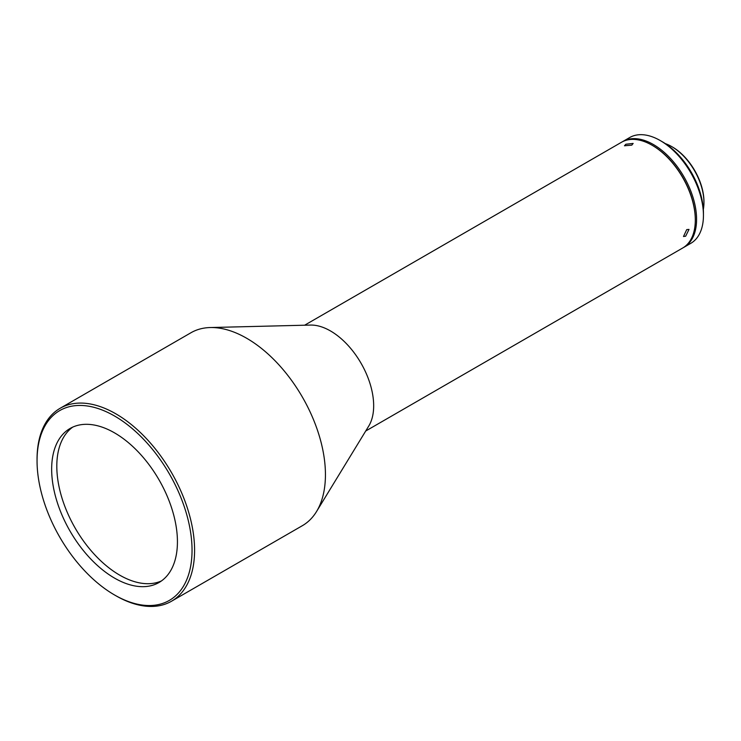 <?xml version="1.0" encoding="UTF-8"?>
<svg xmlns="http://www.w3.org/2000/svg" width="741" height="741" viewBox="0 0 741 741"><rect width="100%" height="100%" fill="white"/><g stroke="black" fill="none" stroke-linecap="round" stroke-linejoin="round"><path stroke-width="1.11" d="M161.51 580.898A88.939 51.351 60 0 1 119.69 575.136A88.939 51.351 60 0 1 56.807 466.219A88.939 51.351 60 0 1 72.729 427.112M652.376 145.403A60.364 34.855 60 0 1 652.626 145.542A60.364 34.855 60 0 1 695.308 219.484A60.364 34.855 60 0 1 695.308 219.771M365.711 431.021L682.656 248.031A61.086 35.272 -120 0 0 685.323 246.197A61.086 35.272 -120 0 0 695.308 220.068A61.086 35.272 -120 0 0 652.117 145.255A61.086 35.272 -120 0 0 621.569 142.226L304.625 325.216M665.362 143.643A45.636 26.352 60 0 1 671.679 146.57A45.636 26.352 60 0 1 703.95 202.46A45.636 26.352 60 0 1 703.329 209.397M703.95 202.46L703.95 201.58A44.553 25.722 -120 0 0 672.448 147.014L671.679 146.57M683.285 247.651A61.086 35.272 -120 0 0 683.934 247.299L690.788 243.335A61.086 35.272 -120 0 0 703.441 215.816A61.086 35.272 -120 0 0 703.441 215.372A61.086 35.272 -120 0 0 660.629 140.781A61.086 35.272 -120 0 0 660.25 140.558A61.086 35.272 -120 0 0 629.702 137.53L622.848 141.494A61.086 35.272 -120 0 0 622.218 141.874M683.934 247.299A61.086 35.272 -120 0 0 693.363 198.597A61.086 35.272 -120 0 0 653.775 144.745A61.086 35.272 -120 0 0 622.848 141.494M631.804 145.143L633.138 143.43L625.849 144.245L624.468 145.773L631.804 145.143M114.549 594.977L115.818 595.708A111.391 64.31 -120 0 0 171.514 601.229L302.365 525.684A111.391 64.31 -120 0 0 316.518 511.577L368.777 426.001A61.086 35.272 -120 0 0 373.668 405.762A61.086 35.272 -120 0 0 310.507 325.067L210.259 327.541A111.391 64.31 -120 0 0 190.974 332.737L60.123 408.291A111.391 64.31 -120 0 0 37.05 459.281L37.05 460.754A109.594 63.272 -120 0 0 114.549 594.977A109.594 63.272 -120 0 0 192.039 550.23A109.594 63.272 -120 0 0 114.549 416.007A109.594 63.272 -120 0 0 37.05 460.754M316.518 511.577A111.391 64.31 -120 0 0 325.438 474.685A111.391 64.31 -120 0 0 210.259 327.541M171.514 601.229A111.391 64.31 -120 0 0 194.587 550.23A111.391 64.31 -120 0 0 145.958 438.135A111.391 64.31 -120 0 0 60.123 408.291M685.647 236.212L689.01 229.414L686.722 229.608L683.498 236.509L685.647 236.212M51.657 469.183A88.939 51.351 -120 0 0 90.476 558.686A88.939 51.351 -120 0 0 159.009 582.509A88.939 51.351 -120 0 0 177.432 541.801A88.939 51.351 -120 0 0 138.613 452.297A88.939 51.351 -120 0 0 70.08 428.474A88.939 51.351 -120 0 0 51.657 469.183M660.25 140.558L662.278 141.735A58.215 33.604 60 0 1 703.441 213.028L703.441 215.372M652.626 145.542L652.117 145.255M695.308 219.484L695.308 220.068"/></g></svg>
